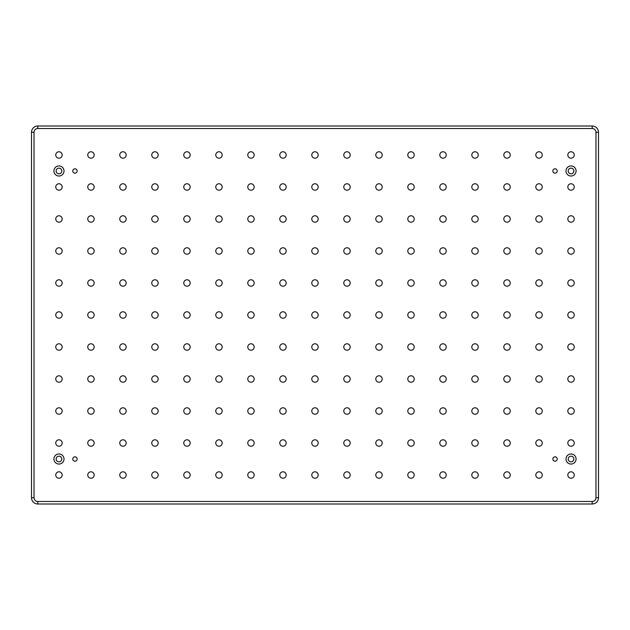 <?xml version="1.0" encoding="UTF-8"?>
<svg xmlns="http://www.w3.org/2000/svg" width="630" height="630" viewBox="0 0 630 630"><rect width="100%" height="100%" fill="white"/><g stroke="black" fill="none" stroke-linecap="round" stroke-linejoin="round"><path stroke-width="0.94" d="M58.968 165.942A5.04 5.04 0 0 0 53.928 170.982A5.04 5.04 0 0 0 58.968 176.022A5.04 5.04 0 0 0 64.008 170.982A5.04 5.04 0 0 0 58.968 165.942M58.968 168.147A2.835 2.835 0 0 0 56.133 170.982A2.835 2.835 0 0 0 58.968 173.817A2.835 2.835 0 0 0 61.803 170.982A2.835 2.835 0 0 0 58.968 168.147M74.97 168.809A2.173 2.173 0 0 0 72.796 170.982A2.173 2.173 0 0 0 74.97 173.155A2.173 2.173 0 0 0 77.143 170.982A2.173 2.173 0 0 0 74.97 168.809M58.968 453.978A5.04 5.04 0 0 0 53.928 459.018A5.04 5.04 0 0 0 58.968 464.058A5.04 5.04 0 0 0 64.008 459.018A5.04 5.04 0 0 0 58.968 453.978M58.968 456.183A2.835 2.835 0 0 0 56.133 459.018A2.835 2.835 0 0 0 58.968 461.853A2.835 2.835 0 0 0 61.803 459.018A2.835 2.835 0 0 0 58.968 456.183M74.97 456.844A2.173 2.173 0 0 0 72.796 459.018A2.173 2.173 0 0 0 74.97 461.191A2.173 2.173 0 0 0 77.143 459.018A2.173 2.173 0 0 0 74.97 456.844M571.032 165.942A5.04 5.04 0 0 0 565.992 170.982A5.04 5.04 0 0 0 571.032 176.022A5.04 5.04 0 0 0 576.072 170.982A5.04 5.04 0 0 0 571.032 165.942M571.032 168.147A2.835 2.835 0 0 0 568.197 170.982A2.835 2.835 0 0 0 571.032 173.817A2.835 2.835 0 0 0 573.867 170.982A2.835 2.835 0 0 0 571.032 168.147M555.03 168.809A2.173 2.173 0 0 0 552.856 170.982A2.173 2.173 0 0 0 555.03 173.155A2.173 2.173 0 0 0 557.203 170.982A2.173 2.173 0 0 0 555.03 168.809M571.032 453.978A5.04 5.04 0 0 0 565.992 459.018A5.04 5.04 0 0 0 571.032 464.058A5.04 5.04 0 0 0 576.072 459.018A5.04 5.04 0 0 0 571.032 453.978M571.032 456.183A2.835 2.835 0 0 0 568.197 459.018A2.835 2.835 0 0 0 571.032 461.853A2.835 2.835 0 0 0 573.867 459.018A2.835 2.835 0 0 0 571.032 456.183M555.03 456.844A2.173 2.173 0 0 0 552.856 459.018A2.173 2.173 0 0 0 555.03 461.191A2.173 2.173 0 0 0 557.203 459.018A2.173 2.173 0 0 0 555.03 456.844M58.968 471.807A3.213 3.213 0 0 0 55.755 475.02A3.213 3.213 0 0 0 58.968 478.233A3.213 3.213 0 0 0 62.181 475.02A3.213 3.213 0 0 0 58.968 471.807M90.972 471.807A3.213 3.213 0 0 0 87.759 475.02A3.213 3.213 0 0 0 90.972 478.233A3.213 3.213 0 0 0 94.185 475.02A3.213 3.213 0 0 0 90.972 471.807M122.976 471.807A3.213 3.213 0 0 0 119.763 475.02A3.213 3.213 0 0 0 122.976 478.233A3.213 3.213 0 0 0 126.189 475.02A3.213 3.213 0 0 0 122.976 471.807M154.98 471.807A3.213 3.213 0 0 0 151.767 475.02A3.213 3.213 0 0 0 154.98 478.233A3.213 3.213 0 0 0 158.193 475.02A3.213 3.213 0 0 0 154.98 471.807M186.984 471.807A3.213 3.213 0 0 0 183.771 475.02A3.213 3.213 0 0 0 186.984 478.233A3.213 3.213 0 0 0 190.197 475.02A3.213 3.213 0 0 0 186.984 471.807M218.988 471.807A3.213 3.213 0 0 0 215.775 475.02A3.213 3.213 0 0 0 218.988 478.233A3.213 3.213 0 0 0 222.201 475.02A3.213 3.213 0 0 0 218.988 471.807M250.992 471.807A3.213 3.213 0 0 0 247.779 475.02A3.213 3.213 0 0 0 250.992 478.233A3.213 3.213 0 0 0 254.205 475.02A3.213 3.213 0 0 0 250.992 471.807M282.996 471.807A3.213 3.213 0 0 0 279.783 475.02A3.213 3.213 0 0 0 282.996 478.233A3.213 3.213 0 0 0 286.209 475.02A3.213 3.213 0 0 0 282.996 471.807M315 471.807A3.213 3.213 0 0 0 311.787 475.02A3.213 3.213 0 0 0 315 478.233A3.213 3.213 0 0 0 318.213 475.02A3.213 3.213 0 0 0 315 471.807M347.004 471.807A3.213 3.213 0 0 0 343.791 475.02A3.213 3.213 0 0 0 347.004 478.233A3.213 3.213 0 0 0 350.217 475.02A3.213 3.213 0 0 0 347.004 471.807M379.008 471.807A3.213 3.213 0 0 0 375.795 475.02A3.213 3.213 0 0 0 379.008 478.233A3.213 3.213 0 0 0 382.221 475.02A3.213 3.213 0 0 0 379.008 471.807M411.012 471.807A3.213 3.213 0 0 0 407.799 475.02A3.213 3.213 0 0 0 411.012 478.233A3.213 3.213 0 0 0 414.225 475.02A3.213 3.213 0 0 0 411.012 471.807M443.016 471.807A3.213 3.213 0 0 0 439.803 475.02A3.213 3.213 0 0 0 443.016 478.233A3.213 3.213 0 0 0 446.229 475.02A3.213 3.213 0 0 0 443.016 471.807M475.02 471.807A3.213 3.213 0 0 0 471.807 475.02A3.213 3.213 0 0 0 475.02 478.233A3.213 3.213 0 0 0 478.233 475.02A3.213 3.213 0 0 0 475.02 471.807M507.024 471.807A3.213 3.213 0 0 0 503.811 475.02A3.213 3.213 0 0 0 507.024 478.233A3.213 3.213 0 0 0 510.237 475.02A3.213 3.213 0 0 0 507.024 471.807M539.028 471.807A3.213 3.213 0 0 0 535.815 475.02A3.213 3.213 0 0 0 539.028 478.233A3.213 3.213 0 0 0 542.241 475.02A3.213 3.213 0 0 0 539.028 471.807M571.032 471.807A3.213 3.213 0 0 0 567.819 475.02A3.213 3.213 0 0 0 571.032 478.233A3.213 3.213 0 0 0 574.245 475.02A3.213 3.213 0 0 0 571.032 471.807M58.968 439.803A3.213 3.213 0 0 0 55.755 443.016A3.213 3.213 0 0 0 58.968 446.229A3.213 3.213 0 0 0 62.181 443.016A3.213 3.213 0 0 0 58.968 439.803M571.032 439.803A3.213 3.213 0 0 0 567.819 443.016A3.213 3.213 0 0 0 571.032 446.229A3.213 3.213 0 0 0 574.245 443.016A3.213 3.213 0 0 0 571.032 439.803M58.968 407.799A3.213 3.213 0 0 0 55.755 411.012A3.213 3.213 0 0 0 58.968 414.225A3.213 3.213 0 0 0 62.181 411.012A3.213 3.213 0 0 0 58.968 407.799M571.032 407.799A3.213 3.213 0 0 0 567.819 411.012A3.213 3.213 0 0 0 571.032 414.225A3.213 3.213 0 0 0 574.245 411.012A3.213 3.213 0 0 0 571.032 407.799M58.968 375.795A3.213 3.213 0 0 0 55.755 379.008A3.213 3.213 0 0 0 58.968 382.221A3.213 3.213 0 0 0 62.181 379.008A3.213 3.213 0 0 0 58.968 375.795M571.032 375.795A3.213 3.213 0 0 0 567.819 379.008A3.213 3.213 0 0 0 571.032 382.221A3.213 3.213 0 0 0 574.245 379.008A3.213 3.213 0 0 0 571.032 375.795M58.968 343.791A3.213 3.213 0 0 0 55.755 347.004A3.213 3.213 0 0 0 58.968 350.217A3.213 3.213 0 0 0 62.181 347.004A3.213 3.213 0 0 0 58.968 343.791M571.032 343.791A3.213 3.213 0 0 0 567.819 347.004A3.213 3.213 0 0 0 571.032 350.217A3.213 3.213 0 0 0 574.245 347.004A3.213 3.213 0 0 0 571.032 343.791M58.968 311.787A3.213 3.213 0 0 0 55.755 315A3.213 3.213 0 0 0 58.968 318.213A3.213 3.213 0 0 0 62.181 315A3.213 3.213 0 0 0 58.968 311.787M571.032 311.787A3.213 3.213 0 0 0 567.819 315A3.213 3.213 0 0 0 571.032 318.213A3.213 3.213 0 0 0 574.245 315A3.213 3.213 0 0 0 571.032 311.787M58.968 279.783A3.213 3.213 0 0 0 55.755 282.996A3.213 3.213 0 0 0 58.968 286.209A3.213 3.213 0 0 0 62.181 282.996A3.213 3.213 0 0 0 58.968 279.783M571.032 279.783A3.213 3.213 0 0 0 567.819 282.996A3.213 3.213 0 0 0 571.032 286.209A3.213 3.213 0 0 0 574.245 282.996A3.213 3.213 0 0 0 571.032 279.783M58.968 247.779A3.213 3.213 0 0 0 55.755 250.992A3.213 3.213 0 0 0 58.968 254.205A3.213 3.213 0 0 0 62.181 250.992A3.213 3.213 0 0 0 58.968 247.779M571.032 247.779A3.213 3.213 0 0 0 567.819 250.992A3.213 3.213 0 0 0 571.032 254.205A3.213 3.213 0 0 0 574.245 250.992A3.213 3.213 0 0 0 571.032 247.779M58.968 215.775A3.213 3.213 0 0 0 55.755 218.988A3.213 3.213 0 0 0 58.968 222.201A3.213 3.213 0 0 0 62.181 218.988A3.213 3.213 0 0 0 58.968 215.775M571.032 215.775A3.213 3.213 0 0 0 567.819 218.988A3.213 3.213 0 0 0 571.032 222.201A3.213 3.213 0 0 0 574.245 218.988A3.213 3.213 0 0 0 571.032 215.775M58.968 183.771A3.213 3.213 0 0 0 55.755 186.984A3.213 3.213 0 0 0 58.968 190.197A3.213 3.213 0 0 0 62.181 186.984A3.213 3.213 0 0 0 58.968 183.771M571.032 183.771A3.213 3.213 0 0 0 567.819 186.984A3.213 3.213 0 0 0 571.032 190.197A3.213 3.213 0 0 0 574.245 186.984A3.213 3.213 0 0 0 571.032 183.771M58.968 151.767A3.213 3.213 0 0 0 55.755 154.98A3.213 3.213 0 0 0 58.968 158.193A3.213 3.213 0 0 0 62.181 154.98A3.213 3.213 0 0 0 58.968 151.767M90.972 151.767A3.213 3.213 0 0 0 87.759 154.98A3.213 3.213 0 0 0 90.972 158.193A3.213 3.213 0 0 0 94.185 154.98A3.213 3.213 0 0 0 90.972 151.767M122.976 151.767A3.213 3.213 0 0 0 119.763 154.98A3.213 3.213 0 0 0 122.976 158.193A3.213 3.213 0 0 0 126.189 154.98A3.213 3.213 0 0 0 122.976 151.767M154.98 151.767A3.213 3.213 0 0 0 151.767 154.98A3.213 3.213 0 0 0 154.98 158.193A3.213 3.213 0 0 0 158.193 154.98A3.213 3.213 0 0 0 154.98 151.767M186.984 151.767A3.213 3.213 0 0 0 183.771 154.98A3.213 3.213 0 0 0 186.984 158.193A3.213 3.213 0 0 0 190.197 154.98A3.213 3.213 0 0 0 186.984 151.767M218.988 151.767A3.213 3.213 0 0 0 215.775 154.98A3.213 3.213 0 0 0 218.988 158.193A3.213 3.213 0 0 0 222.201 154.98A3.213 3.213 0 0 0 218.988 151.767M250.992 151.767A3.213 3.213 0 0 0 247.779 154.98A3.213 3.213 0 0 0 250.992 158.193A3.213 3.213 0 0 0 254.205 154.98A3.213 3.213 0 0 0 250.992 151.767M282.996 151.767A3.213 3.213 0 0 0 279.783 154.98A3.213 3.213 0 0 0 282.996 158.193A3.213 3.213 0 0 0 286.209 154.98A3.213 3.213 0 0 0 282.996 151.767M315 151.767A3.213 3.213 0 0 0 311.787 154.98A3.213 3.213 0 0 0 315 158.193A3.213 3.213 0 0 0 318.213 154.98A3.213 3.213 0 0 0 315 151.767M347.004 151.767A3.213 3.213 0 0 0 343.791 154.98A3.213 3.213 0 0 0 347.004 158.193A3.213 3.213 0 0 0 350.217 154.98A3.213 3.213 0 0 0 347.004 151.767M379.008 151.767A3.213 3.213 0 0 0 375.795 154.98A3.213 3.213 0 0 0 379.008 158.193A3.213 3.213 0 0 0 382.221 154.98A3.213 3.213 0 0 0 379.008 151.767M411.012 151.767A3.213 3.213 0 0 0 407.799 154.98A3.213 3.213 0 0 0 411.012 158.193A3.213 3.213 0 0 0 414.225 154.98A3.213 3.213 0 0 0 411.012 151.767M443.016 151.767A3.213 3.213 0 0 0 439.803 154.98A3.213 3.213 0 0 0 443.016 158.193A3.213 3.213 0 0 0 446.229 154.98A3.213 3.213 0 0 0 443.016 151.767M475.02 151.767A3.213 3.213 0 0 0 471.807 154.98A3.213 3.213 0 0 0 475.02 158.193A3.213 3.213 0 0 0 478.233 154.98A3.213 3.213 0 0 0 475.02 151.767M507.024 151.767A3.213 3.213 0 0 0 503.811 154.98A3.213 3.213 0 0 0 507.024 158.193A3.213 3.213 0 0 0 510.237 154.98A3.213 3.213 0 0 0 507.024 151.767M539.028 151.767A3.213 3.213 0 0 0 535.815 154.98A3.213 3.213 0 0 0 539.028 158.193A3.213 3.213 0 0 0 542.241 154.98A3.213 3.213 0 0 0 539.028 151.767M90.972 439.803A3.213 3.213 0 0 0 87.759 443.016A3.213 3.213 0 0 0 90.972 446.229A3.213 3.213 0 0 0 94.185 443.016A3.213 3.213 0 0 0 90.972 439.803M122.976 439.803A3.213 3.213 0 0 0 119.763 443.016A3.213 3.213 0 0 0 122.976 446.229A3.213 3.213 0 0 0 126.189 443.016A3.213 3.213 0 0 0 122.976 439.803M154.98 439.803A3.213 3.213 0 0 0 151.767 443.016A3.213 3.213 0 0 0 154.98 446.229A3.213 3.213 0 0 0 158.193 443.016A3.213 3.213 0 0 0 154.98 439.803M186.984 439.803A3.213 3.213 0 0 0 183.771 443.016A3.213 3.213 0 0 0 186.984 446.229A3.213 3.213 0 0 0 190.197 443.016A3.213 3.213 0 0 0 186.984 439.803M218.988 439.803A3.213 3.213 0 0 0 215.775 443.016A3.213 3.213 0 0 0 218.988 446.229A3.213 3.213 0 0 0 222.201 443.016A3.213 3.213 0 0 0 218.988 439.803M250.992 439.803A3.213 3.213 0 0 0 247.779 443.016A3.213 3.213 0 0 0 250.992 446.229A3.213 3.213 0 0 0 254.205 443.016A3.213 3.213 0 0 0 250.992 439.803M282.996 439.803A3.213 3.213 0 0 0 279.783 443.016A3.213 3.213 0 0 0 282.996 446.229A3.213 3.213 0 0 0 286.209 443.016A3.213 3.213 0 0 0 282.996 439.803M315 439.803A3.213 3.213 0 0 0 311.787 443.016A3.213 3.213 0 0 0 315 446.229A3.213 3.213 0 0 0 318.213 443.016A3.213 3.213 0 0 0 315 439.803M347.004 439.803A3.213 3.213 0 0 0 343.791 443.016A3.213 3.213 0 0 0 347.004 446.229A3.213 3.213 0 0 0 350.217 443.016A3.213 3.213 0 0 0 347.004 439.803M379.008 439.803A3.213 3.213 0 0 0 375.795 443.016A3.213 3.213 0 0 0 379.008 446.229A3.213 3.213 0 0 0 382.221 443.016A3.213 3.213 0 0 0 379.008 439.803M411.012 439.803A3.213 3.213 0 0 0 407.799 443.016A3.213 3.213 0 0 0 411.012 446.229A3.213 3.213 0 0 0 414.225 443.016A3.213 3.213 0 0 0 411.012 439.803M443.016 439.803A3.213 3.213 0 0 0 439.803 443.016A3.213 3.213 0 0 0 443.016 446.229A3.213 3.213 0 0 0 446.229 443.016A3.213 3.213 0 0 0 443.016 439.803M475.02 439.803A3.213 3.213 0 0 0 471.807 443.016A3.213 3.213 0 0 0 475.02 446.229A3.213 3.213 0 0 0 478.233 443.016A3.213 3.213 0 0 0 475.02 439.803M507.024 439.803A3.213 3.213 0 0 0 503.811 443.016A3.213 3.213 0 0 0 507.024 446.229A3.213 3.213 0 0 0 510.237 443.016A3.213 3.213 0 0 0 507.024 439.803M539.028 439.803A3.213 3.213 0 0 0 535.815 443.016A3.213 3.213 0 0 0 539.028 446.229A3.213 3.213 0 0 0 542.241 443.016A3.213 3.213 0 0 0 539.028 439.803M90.972 407.799A3.213 3.213 0 0 0 87.759 411.012A3.213 3.213 0 0 0 90.972 414.225A3.213 3.213 0 0 0 94.185 411.012A3.213 3.213 0 0 0 90.972 407.799M122.976 407.799A3.213 3.213 0 0 0 119.763 411.012A3.213 3.213 0 0 0 122.976 414.225A3.213 3.213 0 0 0 126.189 411.012A3.213 3.213 0 0 0 122.976 407.799M154.98 407.799A3.213 3.213 0 0 0 151.767 411.012A3.213 3.213 0 0 0 154.98 414.225A3.213 3.213 0 0 0 158.193 411.012A3.213 3.213 0 0 0 154.98 407.799M186.984 407.799A3.213 3.213 0 0 0 183.771 411.012A3.213 3.213 0 0 0 186.984 414.225A3.213 3.213 0 0 0 190.197 411.012A3.213 3.213 0 0 0 186.984 407.799M218.988 407.799A3.213 3.213 0 0 0 215.775 411.012A3.213 3.213 0 0 0 218.988 414.225A3.213 3.213 0 0 0 222.201 411.012A3.213 3.213 0 0 0 218.988 407.799M250.992 407.799A3.213 3.213 0 0 0 247.779 411.012A3.213 3.213 0 0 0 250.992 414.225A3.213 3.213 0 0 0 254.205 411.012A3.213 3.213 0 0 0 250.992 407.799M282.996 407.799A3.213 3.213 0 0 0 279.783 411.012A3.213 3.213 0 0 0 282.996 414.225A3.213 3.213 0 0 0 286.209 411.012A3.213 3.213 0 0 0 282.996 407.799M315 407.799A3.213 3.213 0 0 0 311.787 411.012A3.213 3.213 0 0 0 315 414.225A3.213 3.213 0 0 0 318.213 411.012A3.213 3.213 0 0 0 315 407.799M347.004 407.799A3.213 3.213 0 0 0 343.791 411.012A3.213 3.213 0 0 0 347.004 414.225A3.213 3.213 0 0 0 350.217 411.012A3.213 3.213 0 0 0 347.004 407.799M379.008 407.799A3.213 3.213 0 0 0 375.795 411.012A3.213 3.213 0 0 0 379.008 414.225A3.213 3.213 0 0 0 382.221 411.012A3.213 3.213 0 0 0 379.008 407.799M411.012 407.799A3.213 3.213 0 0 0 407.799 411.012A3.213 3.213 0 0 0 411.012 414.225A3.213 3.213 0 0 0 414.225 411.012A3.213 3.213 0 0 0 411.012 407.799M443.016 407.799A3.213 3.213 0 0 0 439.803 411.012A3.213 3.213 0 0 0 443.016 414.225A3.213 3.213 0 0 0 446.229 411.012A3.213 3.213 0 0 0 443.016 407.799M475.02 407.799A3.213 3.213 0 0 0 471.807 411.012A3.213 3.213 0 0 0 475.02 414.225A3.213 3.213 0 0 0 478.233 411.012A3.213 3.213 0 0 0 475.02 407.799M507.024 407.799A3.213 3.213 0 0 0 503.811 411.012A3.213 3.213 0 0 0 507.024 414.225A3.213 3.213 0 0 0 510.237 411.012A3.213 3.213 0 0 0 507.024 407.799M539.028 407.799A3.213 3.213 0 0 0 535.815 411.012A3.213 3.213 0 0 0 539.028 414.225A3.213 3.213 0 0 0 542.241 411.012A3.213 3.213 0 0 0 539.028 407.799M90.972 375.795A3.213 3.213 0 0 0 87.759 379.008A3.213 3.213 0 0 0 90.972 382.221A3.213 3.213 0 0 0 94.185 379.008A3.213 3.213 0 0 0 90.972 375.795M122.976 375.795A3.213 3.213 0 0 0 119.763 379.008A3.213 3.213 0 0 0 122.976 382.221A3.213 3.213 0 0 0 126.189 379.008A3.213 3.213 0 0 0 122.976 375.795M154.98 375.795A3.213 3.213 0 0 0 151.767 379.008A3.213 3.213 0 0 0 154.98 382.221A3.213 3.213 0 0 0 158.193 379.008A3.213 3.213 0 0 0 154.98 375.795M186.984 375.795A3.213 3.213 0 0 0 183.771 379.008A3.213 3.213 0 0 0 186.984 382.221A3.213 3.213 0 0 0 190.197 379.008A3.213 3.213 0 0 0 186.984 375.795M218.988 375.795A3.213 3.213 0 0 0 215.775 379.008A3.213 3.213 0 0 0 218.988 382.221A3.213 3.213 0 0 0 222.201 379.008A3.213 3.213 0 0 0 218.988 375.795M250.992 375.795A3.213 3.213 0 0 0 247.779 379.008A3.213 3.213 0 0 0 250.992 382.221A3.213 3.213 0 0 0 254.205 379.008A3.213 3.213 0 0 0 250.992 375.795M282.996 375.795A3.213 3.213 0 0 0 279.783 379.008A3.213 3.213 0 0 0 282.996 382.221A3.213 3.213 0 0 0 286.209 379.008A3.213 3.213 0 0 0 282.996 375.795M315 375.795A3.213 3.213 0 0 0 311.787 379.008A3.213 3.213 0 0 0 315 382.221A3.213 3.213 0 0 0 318.213 379.008A3.213 3.213 0 0 0 315 375.795M347.004 375.795A3.213 3.213 0 0 0 343.791 379.008A3.213 3.213 0 0 0 347.004 382.221A3.213 3.213 0 0 0 350.217 379.008A3.213 3.213 0 0 0 347.004 375.795M379.008 375.795A3.213 3.213 0 0 0 375.795 379.008A3.213 3.213 0 0 0 379.008 382.221A3.213 3.213 0 0 0 382.221 379.008A3.213 3.213 0 0 0 379.008 375.795M411.012 375.795A3.213 3.213 0 0 0 407.799 379.008A3.213 3.213 0 0 0 411.012 382.221A3.213 3.213 0 0 0 414.225 379.008A3.213 3.213 0 0 0 411.012 375.795M443.016 375.795A3.213 3.213 0 0 0 439.803 379.008A3.213 3.213 0 0 0 443.016 382.221A3.213 3.213 0 0 0 446.229 379.008A3.213 3.213 0 0 0 443.016 375.795M475.02 375.795A3.213 3.213 0 0 0 471.807 379.008A3.213 3.213 0 0 0 475.02 382.221A3.213 3.213 0 0 0 478.233 379.008A3.213 3.213 0 0 0 475.02 375.795M507.024 375.795A3.213 3.213 0 0 0 503.811 379.008A3.213 3.213 0 0 0 507.024 382.221A3.213 3.213 0 0 0 510.237 379.008A3.213 3.213 0 0 0 507.024 375.795M539.028 375.795A3.213 3.213 0 0 0 535.815 379.008A3.213 3.213 0 0 0 539.028 382.221A3.213 3.213 0 0 0 542.241 379.008A3.213 3.213 0 0 0 539.028 375.795M90.972 343.791A3.213 3.213 0 0 0 87.759 347.004A3.213 3.213 0 0 0 90.972 350.217A3.213 3.213 0 0 0 94.185 347.004A3.213 3.213 0 0 0 90.972 343.791M122.976 343.791A3.213 3.213 0 0 0 119.763 347.004A3.213 3.213 0 0 0 122.976 350.217A3.213 3.213 0 0 0 126.189 347.004A3.213 3.213 0 0 0 122.976 343.791M154.98 343.791A3.213 3.213 0 0 0 151.767 347.004A3.213 3.213 0 0 0 154.98 350.217A3.213 3.213 0 0 0 158.193 347.004A3.213 3.213 0 0 0 154.98 343.791M186.984 343.791A3.213 3.213 0 0 0 183.771 347.004A3.213 3.213 0 0 0 186.984 350.217A3.213 3.213 0 0 0 190.197 347.004A3.213 3.213 0 0 0 186.984 343.791M218.988 343.791A3.213 3.213 0 0 0 215.775 347.004A3.213 3.213 0 0 0 218.988 350.217A3.213 3.213 0 0 0 222.201 347.004A3.213 3.213 0 0 0 218.988 343.791M250.992 343.791A3.213 3.213 0 0 0 247.779 347.004A3.213 3.213 0 0 0 250.992 350.217A3.213 3.213 0 0 0 254.205 347.004A3.213 3.213 0 0 0 250.992 343.791M282.996 343.791A3.213 3.213 0 0 0 279.783 347.004A3.213 3.213 0 0 0 282.996 350.217A3.213 3.213 0 0 0 286.209 347.004A3.213 3.213 0 0 0 282.996 343.791M315 343.791A3.213 3.213 0 0 0 311.787 347.004A3.213 3.213 0 0 0 315 350.217A3.213 3.213 0 0 0 318.213 347.004A3.213 3.213 0 0 0 315 343.791M347.004 343.791A3.213 3.213 0 0 0 343.791 347.004A3.213 3.213 0 0 0 347.004 350.217A3.213 3.213 0 0 0 350.217 347.004A3.213 3.213 0 0 0 347.004 343.791M379.008 343.791A3.213 3.213 0 0 0 375.795 347.004A3.213 3.213 0 0 0 379.008 350.217A3.213 3.213 0 0 0 382.221 347.004A3.213 3.213 0 0 0 379.008 343.791M411.012 343.791A3.213 3.213 0 0 0 407.799 347.004A3.213 3.213 0 0 0 411.012 350.217A3.213 3.213 0 0 0 414.225 347.004A3.213 3.213 0 0 0 411.012 343.791M443.016 343.791A3.213 3.213 0 0 0 439.803 347.004A3.213 3.213 0 0 0 443.016 350.217A3.213 3.213 0 0 0 446.229 347.004A3.213 3.213 0 0 0 443.016 343.791M475.02 343.791A3.213 3.213 0 0 0 471.807 347.004A3.213 3.213 0 0 0 475.02 350.217A3.213 3.213 0 0 0 478.233 347.004A3.213 3.213 0 0 0 475.02 343.791M507.024 343.791A3.213 3.213 0 0 0 503.811 347.004A3.213 3.213 0 0 0 507.024 350.217A3.213 3.213 0 0 0 510.237 347.004A3.213 3.213 0 0 0 507.024 343.791M539.028 343.791A3.213 3.213 0 0 0 535.815 347.004A3.213 3.213 0 0 0 539.028 350.217A3.213 3.213 0 0 0 542.241 347.004A3.213 3.213 0 0 0 539.028 343.791M90.972 311.787A3.213 3.213 0 0 0 87.759 315A3.213 3.213 0 0 0 90.972 318.213A3.213 3.213 0 0 0 94.185 315A3.213 3.213 0 0 0 90.972 311.787M122.976 311.787A3.213 3.213 0 0 0 119.763 315A3.213 3.213 0 0 0 122.976 318.213A3.213 3.213 0 0 0 126.189 315A3.213 3.213 0 0 0 122.976 311.787M154.98 311.787A3.213 3.213 0 0 0 151.767 315A3.213 3.213 0 0 0 154.98 318.213A3.213 3.213 0 0 0 158.193 315A3.213 3.213 0 0 0 154.98 311.787M186.984 311.787A3.213 3.213 0 0 0 183.771 315A3.213 3.213 0 0 0 186.984 318.213A3.213 3.213 0 0 0 190.197 315A3.213 3.213 0 0 0 186.984 311.787M218.988 311.787A3.213 3.213 0 0 0 215.775 315A3.213 3.213 0 0 0 218.988 318.213A3.213 3.213 0 0 0 222.201 315A3.213 3.213 0 0 0 218.988 311.787M250.992 311.787A3.213 3.213 0 0 0 247.779 315A3.213 3.213 0 0 0 250.992 318.213A3.213 3.213 0 0 0 254.205 315A3.213 3.213 0 0 0 250.992 311.787M282.996 311.787A3.213 3.213 0 0 0 279.783 315A3.213 3.213 0 0 0 282.996 318.213A3.213 3.213 0 0 0 286.209 315A3.213 3.213 0 0 0 282.996 311.787M315 311.787A3.213 3.213 0 0 0 311.787 315A3.213 3.213 0 0 0 315 318.213A3.213 3.213 0 0 0 318.213 315A3.213 3.213 0 0 0 315 311.787M347.004 311.787A3.213 3.213 0 0 0 343.791 315A3.213 3.213 0 0 0 347.004 318.213A3.213 3.213 0 0 0 350.217 315A3.213 3.213 0 0 0 347.004 311.787M379.008 311.787A3.213 3.213 0 0 0 375.795 315A3.213 3.213 0 0 0 379.008 318.213A3.213 3.213 0 0 0 382.221 315A3.213 3.213 0 0 0 379.008 311.787M411.012 311.787A3.213 3.213 0 0 0 407.799 315A3.213 3.213 0 0 0 411.012 318.213A3.213 3.213 0 0 0 414.225 315A3.213 3.213 0 0 0 411.012 311.787M443.016 311.787A3.213 3.213 0 0 0 439.803 315A3.213 3.213 0 0 0 443.016 318.213A3.213 3.213 0 0 0 446.229 315A3.213 3.213 0 0 0 443.016 311.787M475.02 311.787A3.213 3.213 0 0 0 471.807 315A3.213 3.213 0 0 0 475.02 318.213A3.213 3.213 0 0 0 478.233 315A3.213 3.213 0 0 0 475.02 311.787M507.024 311.787A3.213 3.213 0 0 0 503.811 315A3.213 3.213 0 0 0 507.024 318.213A3.213 3.213 0 0 0 510.237 315A3.213 3.213 0 0 0 507.024 311.787M539.028 311.787A3.213 3.213 0 0 0 535.815 315A3.213 3.213 0 0 0 539.028 318.213A3.213 3.213 0 0 0 542.241 315A3.213 3.213 0 0 0 539.028 311.787M90.972 279.783A3.213 3.213 0 0 0 87.759 282.996A3.213 3.213 0 0 0 90.972 286.209A3.213 3.213 0 0 0 94.185 282.996A3.213 3.213 0 0 0 90.972 279.783M122.976 279.783A3.213 3.213 0 0 0 119.763 282.996A3.213 3.213 0 0 0 122.976 286.209A3.213 3.213 0 0 0 126.189 282.996A3.213 3.213 0 0 0 122.976 279.783M154.98 279.783A3.213 3.213 0 0 0 151.767 282.996A3.213 3.213 0 0 0 154.98 286.209A3.213 3.213 0 0 0 158.193 282.996A3.213 3.213 0 0 0 154.98 279.783M186.984 279.783A3.213 3.213 0 0 0 183.771 282.996A3.213 3.213 0 0 0 186.984 286.209A3.213 3.213 0 0 0 190.197 282.996A3.213 3.213 0 0 0 186.984 279.783M218.988 279.783A3.213 3.213 0 0 0 215.775 282.996A3.213 3.213 0 0 0 218.988 286.209A3.213 3.213 0 0 0 222.201 282.996A3.213 3.213 0 0 0 218.988 279.783M250.992 279.783A3.213 3.213 0 0 0 247.779 282.996A3.213 3.213 0 0 0 250.992 286.209A3.213 3.213 0 0 0 254.205 282.996A3.213 3.213 0 0 0 250.992 279.783M282.996 279.783A3.213 3.213 0 0 0 279.783 282.996A3.213 3.213 0 0 0 282.996 286.209A3.213 3.213 0 0 0 286.209 282.996A3.213 3.213 0 0 0 282.996 279.783M315 279.783A3.213 3.213 0 0 0 311.787 282.996A3.213 3.213 0 0 0 315 286.209A3.213 3.213 0 0 0 318.213 282.996A3.213 3.213 0 0 0 315 279.783M347.004 279.783A3.213 3.213 0 0 0 343.791 282.996A3.213 3.213 0 0 0 347.004 286.209A3.213 3.213 0 0 0 350.217 282.996A3.213 3.213 0 0 0 347.004 279.783M379.008 279.783A3.213 3.213 0 0 0 375.795 282.996A3.213 3.213 0 0 0 379.008 286.209A3.213 3.213 0 0 0 382.221 282.996A3.213 3.213 0 0 0 379.008 279.783M411.012 279.783A3.213 3.213 0 0 0 407.799 282.996A3.213 3.213 0 0 0 411.012 286.209A3.213 3.213 0 0 0 414.225 282.996A3.213 3.213 0 0 0 411.012 279.783M443.016 279.783A3.213 3.213 0 0 0 439.803 282.996A3.213 3.213 0 0 0 443.016 286.209A3.213 3.213 0 0 0 446.229 282.996A3.213 3.213 0 0 0 443.016 279.783M475.02 279.783A3.213 3.213 0 0 0 471.807 282.996A3.213 3.213 0 0 0 475.02 286.209A3.213 3.213 0 0 0 478.233 282.996A3.213 3.213 0 0 0 475.02 279.783M507.024 279.783A3.213 3.213 0 0 0 503.811 282.996A3.213 3.213 0 0 0 507.024 286.209A3.213 3.213 0 0 0 510.237 282.996A3.213 3.213 0 0 0 507.024 279.783M539.028 279.783A3.213 3.213 0 0 0 535.815 282.996A3.213 3.213 0 0 0 539.028 286.209A3.213 3.213 0 0 0 542.241 282.996A3.213 3.213 0 0 0 539.028 279.783M90.972 247.779A3.213 3.213 0 0 0 87.759 250.992A3.213 3.213 0 0 0 90.972 254.205A3.213 3.213 0 0 0 94.185 250.992A3.213 3.213 0 0 0 90.972 247.779M122.976 247.779A3.213 3.213 0 0 0 119.763 250.992A3.213 3.213 0 0 0 122.976 254.205A3.213 3.213 0 0 0 126.189 250.992A3.213 3.213 0 0 0 122.976 247.779M154.98 247.779A3.213 3.213 0 0 0 151.767 250.992A3.213 3.213 0 0 0 154.98 254.205A3.213 3.213 0 0 0 158.193 250.992A3.213 3.213 0 0 0 154.98 247.779M186.984 247.779A3.213 3.213 0 0 0 183.771 250.992A3.213 3.213 0 0 0 186.984 254.205A3.213 3.213 0 0 0 190.197 250.992A3.213 3.213 0 0 0 186.984 247.779M218.988 247.779A3.213 3.213 0 0 0 215.775 250.992A3.213 3.213 0 0 0 218.988 254.205A3.213 3.213 0 0 0 222.201 250.992A3.213 3.213 0 0 0 218.988 247.779M250.992 247.779A3.213 3.213 0 0 0 247.779 250.992A3.213 3.213 0 0 0 250.992 254.205A3.213 3.213 0 0 0 254.205 250.992A3.213 3.213 0 0 0 250.992 247.779M282.996 247.779A3.213 3.213 0 0 0 279.783 250.992A3.213 3.213 0 0 0 282.996 254.205A3.213 3.213 0 0 0 286.209 250.992A3.213 3.213 0 0 0 282.996 247.779M315 247.779A3.213 3.213 0 0 0 311.787 250.992A3.213 3.213 0 0 0 315 254.205A3.213 3.213 0 0 0 318.213 250.992A3.213 3.213 0 0 0 315 247.779M347.004 247.779A3.213 3.213 0 0 0 343.791 250.992A3.213 3.213 0 0 0 347.004 254.205A3.213 3.213 0 0 0 350.217 250.992A3.213 3.213 0 0 0 347.004 247.779M379.008 247.779A3.213 3.213 0 0 0 375.795 250.992A3.213 3.213 0 0 0 379.008 254.205A3.213 3.213 0 0 0 382.221 250.992A3.213 3.213 0 0 0 379.008 247.779M411.012 247.779A3.213 3.213 0 0 0 407.799 250.992A3.213 3.213 0 0 0 411.012 254.205A3.213 3.213 0 0 0 414.225 250.992A3.213 3.213 0 0 0 411.012 247.779M443.016 247.779A3.213 3.213 0 0 0 439.803 250.992A3.213 3.213 0 0 0 443.016 254.205A3.213 3.213 0 0 0 446.229 250.992A3.213 3.213 0 0 0 443.016 247.779M475.02 247.779A3.213 3.213 0 0 0 471.807 250.992A3.213 3.213 0 0 0 475.02 254.205A3.213 3.213 0 0 0 478.233 250.992A3.213 3.213 0 0 0 475.02 247.779M507.024 247.779A3.213 3.213 0 0 0 503.811 250.992A3.213 3.213 0 0 0 507.024 254.205A3.213 3.213 0 0 0 510.237 250.992A3.213 3.213 0 0 0 507.024 247.779M539.028 247.779A3.213 3.213 0 0 0 535.815 250.992A3.213 3.213 0 0 0 539.028 254.205A3.213 3.213 0 0 0 542.241 250.992A3.213 3.213 0 0 0 539.028 247.779M90.972 215.775A3.213 3.213 0 0 0 87.759 218.988A3.213 3.213 0 0 0 90.972 222.201A3.213 3.213 0 0 0 94.185 218.988A3.213 3.213 0 0 0 90.972 215.775M122.976 215.775A3.213 3.213 0 0 0 119.763 218.988A3.213 3.213 0 0 0 122.976 222.201A3.213 3.213 0 0 0 126.189 218.988A3.213 3.213 0 0 0 122.976 215.775M154.98 215.775A3.213 3.213 0 0 0 151.767 218.988A3.213 3.213 0 0 0 154.98 222.201A3.213 3.213 0 0 0 158.193 218.988A3.213 3.213 0 0 0 154.98 215.775M186.984 215.775A3.213 3.213 0 0 0 183.771 218.988A3.213 3.213 0 0 0 186.984 222.201A3.213 3.213 0 0 0 190.197 218.988A3.213 3.213 0 0 0 186.984 215.775M218.988 215.775A3.213 3.213 0 0 0 215.775 218.988A3.213 3.213 0 0 0 218.988 222.201A3.213 3.213 0 0 0 222.201 218.988A3.213 3.213 0 0 0 218.988 215.775M250.992 215.775A3.213 3.213 0 0 0 247.779 218.988A3.213 3.213 0 0 0 250.992 222.201A3.213 3.213 0 0 0 254.205 218.988A3.213 3.213 0 0 0 250.992 215.775M282.996 215.775A3.213 3.213 0 0 0 279.783 218.988A3.213 3.213 0 0 0 282.996 222.201A3.213 3.213 0 0 0 286.209 218.988A3.213 3.213 0 0 0 282.996 215.775M315 215.775A3.213 3.213 0 0 0 311.787 218.988A3.213 3.213 0 0 0 315 222.201A3.213 3.213 0 0 0 318.213 218.988A3.213 3.213 0 0 0 315 215.775M347.004 215.775A3.213 3.213 0 0 0 343.791 218.988A3.213 3.213 0 0 0 347.004 222.201A3.213 3.213 0 0 0 350.217 218.988A3.213 3.213 0 0 0 347.004 215.775M379.008 215.775A3.213 3.213 0 0 0 375.795 218.988A3.213 3.213 0 0 0 379.008 222.201A3.213 3.213 0 0 0 382.221 218.988A3.213 3.213 0 0 0 379.008 215.775M411.012 215.775A3.213 3.213 0 0 0 407.799 218.988A3.213 3.213 0 0 0 411.012 222.201A3.213 3.213 0 0 0 414.225 218.988A3.213 3.213 0 0 0 411.012 215.775M443.016 215.775A3.213 3.213 0 0 0 439.803 218.988A3.213 3.213 0 0 0 443.016 222.201A3.213 3.213 0 0 0 446.229 218.988A3.213 3.213 0 0 0 443.016 215.775M475.02 215.775A3.213 3.213 0 0 0 471.807 218.988A3.213 3.213 0 0 0 475.02 222.201A3.213 3.213 0 0 0 478.233 218.988A3.213 3.213 0 0 0 475.02 215.775M507.024 215.775A3.213 3.213 0 0 0 503.811 218.988A3.213 3.213 0 0 0 507.024 222.201A3.213 3.213 0 0 0 510.237 218.988A3.213 3.213 0 0 0 507.024 215.775M539.028 215.775A3.213 3.213 0 0 0 535.815 218.988A3.213 3.213 0 0 0 539.028 222.201A3.213 3.213 0 0 0 542.241 218.988A3.213 3.213 0 0 0 539.028 215.775M90.972 183.771A3.213 3.213 0 0 0 87.759 186.984A3.213 3.213 0 0 0 90.972 190.197A3.213 3.213 0 0 0 94.185 186.984A3.213 3.213 0 0 0 90.972 183.771M122.976 183.771A3.213 3.213 0 0 0 119.763 186.984A3.213 3.213 0 0 0 122.976 190.197A3.213 3.213 0 0 0 126.189 186.984A3.213 3.213 0 0 0 122.976 183.771M154.98 183.771A3.213 3.213 0 0 0 151.767 186.984A3.213 3.213 0 0 0 154.98 190.197A3.213 3.213 0 0 0 158.193 186.984A3.213 3.213 0 0 0 154.98 183.771M186.984 183.771A3.213 3.213 0 0 0 183.771 186.984A3.213 3.213 0 0 0 186.984 190.197A3.213 3.213 0 0 0 190.197 186.984A3.213 3.213 0 0 0 186.984 183.771M218.988 183.771A3.213 3.213 0 0 0 215.775 186.984A3.213 3.213 0 0 0 218.988 190.197A3.213 3.213 0 0 0 222.201 186.984A3.213 3.213 0 0 0 218.988 183.771M250.992 183.771A3.213 3.213 0 0 0 247.779 186.984A3.213 3.213 0 0 0 250.992 190.197A3.213 3.213 0 0 0 254.205 186.984A3.213 3.213 0 0 0 250.992 183.771M282.996 183.771A3.213 3.213 0 0 0 279.783 186.984A3.213 3.213 0 0 0 282.996 190.197A3.213 3.213 0 0 0 286.209 186.984A3.213 3.213 0 0 0 282.996 183.771M315 183.771A3.213 3.213 0 0 0 311.787 186.984A3.213 3.213 0 0 0 315 190.197A3.213 3.213 0 0 0 318.213 186.984A3.213 3.213 0 0 0 315 183.771M347.004 183.771A3.213 3.213 0 0 0 343.791 186.984A3.213 3.213 0 0 0 347.004 190.197A3.213 3.213 0 0 0 350.217 186.984A3.213 3.213 0 0 0 347.004 183.771M379.008 183.771A3.213 3.213 0 0 0 375.795 186.984A3.213 3.213 0 0 0 379.008 190.197A3.213 3.213 0 0 0 382.221 186.984A3.213 3.213 0 0 0 379.008 183.771M411.012 183.771A3.213 3.213 0 0 0 407.799 186.984A3.213 3.213 0 0 0 411.012 190.197A3.213 3.213 0 0 0 414.225 186.984A3.213 3.213 0 0 0 411.012 183.771M443.016 183.771A3.213 3.213 0 0 0 439.803 186.984A3.213 3.213 0 0 0 443.016 190.197A3.213 3.213 0 0 0 446.229 186.984A3.213 3.213 0 0 0 443.016 183.771M475.02 183.771A3.213 3.213 0 0 0 471.807 186.984A3.213 3.213 0 0 0 475.02 190.197A3.213 3.213 0 0 0 478.233 186.984A3.213 3.213 0 0 0 475.02 183.771M507.024 183.771A3.213 3.213 0 0 0 503.811 186.984A3.213 3.213 0 0 0 507.024 190.197A3.213 3.213 0 0 0 510.237 186.984A3.213 3.213 0 0 0 507.024 183.771M539.028 183.771A3.213 3.213 0 0 0 535.815 186.984A3.213 3.213 0 0 0 539.028 190.197A3.213 3.213 0 0 0 542.241 186.984A3.213 3.213 0 0 0 539.028 183.771M571.032 151.767A3.213 3.213 0 0 0 567.819 154.98A3.213 3.213 0 0 0 571.032 158.193A3.213 3.213 0 0 0 574.245 154.98A3.213 3.213 0 0 0 571.032 151.767M34.02 132.3L31.5 132.3L31.5 497.7L31.5 132.3A6.3 6.3 0 0 1 37.8 126L592.2 126A6.3 6.3 0 0 1 598.5 132.3L598.5 497.7A6.3 6.3 0 0 1 592.2 504L37.8 504A6.3 6.3 0 0 1 31.5 497.7A6.3 6.3 0 0 0 37.8 504L37.8 501.48L592.2 501.48A3.78 3.78 0 0 0 595.98 497.7L595.98 132.3A3.78 3.78 0 0 0 592.2 128.52L37.8 128.52A3.78 3.78 0 0 0 34.02 132.3L34.02 497.7A3.78 3.78 0 0 0 37.8 501.48M595.98 497.7L598.5 497.7A6.3 6.3 0 0 1 592.2 504L592.2 501.48M592.2 128.52L592.2 126A6.3 6.3 0 0 1 598.5 132.3L595.98 132.3M31.5 132.3A6.3 6.3 0 0 1 37.8 126L37.8 128.52M34.02 497.7L31.5 497.7"/></g></svg>

